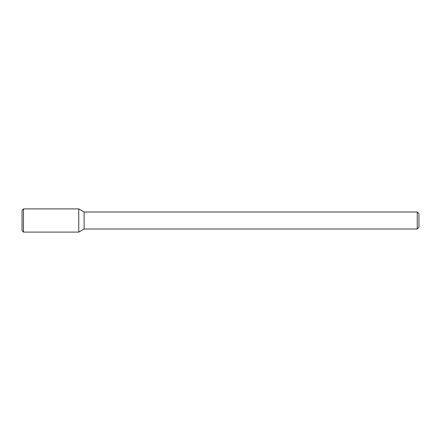 <?xml version="1.0" encoding="UTF-8"?>
<svg xmlns="http://www.w3.org/2000/svg" width="441" height="441" viewBox="0 0 441 441"><rect width="100%" height="100%" fill="white"/><g stroke="black" fill="none" stroke-linecap="round" stroke-linejoin="round"><path stroke-width="0.33" stroke-dasharray="2.21 1.65" d="M78.752 208.907L78.752 232.093L78.752 208.907M84.104 211.994L84.104 229.006L84.104 211.994M417.247 211.994L417.247 229.006L417.247 211.994M418.95 213.698L418.95 227.302L418.95 213.698M23.467 208.907L23.467 232.093M22.05 210.324L22.05 230.676"/><path stroke-width="0.66" d="M78.752 232.093L84.104 229.006L84.104 211.994L84.104 229.006L417.247 229.006L417.247 211.994L417.247 229.006L418.95 227.302L418.95 213.698L418.95 227.302L417.247 229.006L84.104 229.006L78.752 232.093L78.752 208.907L23.467 208.907L23.467 232.093L78.752 232.093L78.752 208.907L84.104 211.994L78.752 208.907M23.467 208.907L22.05 210.324L22.05 230.676L23.467 232.093M417.247 211.994L84.104 211.994L417.247 211.994L418.95 213.698L417.247 211.994"/></g></svg>
